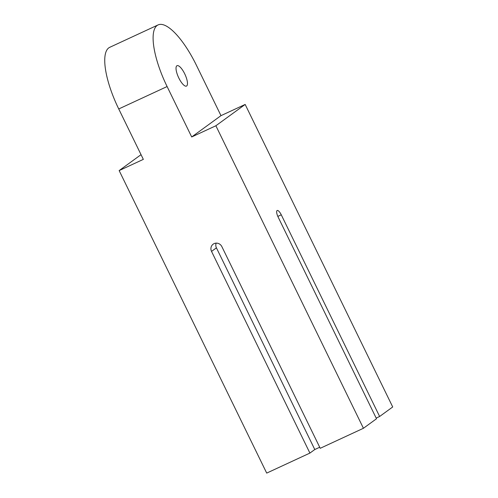 <?xml version="1.0" encoding="UTF-8"?>
<svg xmlns="http://www.w3.org/2000/svg" width="498" height="498" viewBox="0 0 498 498"><rect width="100%" height="100%" fill="white"/><g stroke="black" fill="none" stroke-linecap="round" stroke-linejoin="round"><path stroke-width="0.75" d="M220.981 115.648L191.699 136.962L167.104 86.546A56.193 17.804 -114.9 0 1 158.121 24.9A56.193 17.804 -114.9 0 1 196.393 65.232L220.981 115.648L245.165 104.443L215.877 125.757L363.428 428.28L376.507 418.756L278.139 217.078A5.995 1.899 65.1 0 1 277.181 210.505A5.995 1.899 65.1 0 1 281.264 214.806L379.632 416.484L376.177 418.083M363.428 428.28L320.226 448.3L221.859 246.616A5.995 5.677 -126 0 0 213.169 244.163A5.995 5.677 -126 0 0 211.538 251.403L216.425 247.848A5.995 5.677 -126 0 1 216.151 243.13M319.71 447.248L314.786 449.526L216.425 247.848M314.786 449.526L309.905 453.08L211.538 251.403M158.121 24.9L109.759 47.31A56.193 17.804 65.1 0 0 118.742 108.956L143.337 159.372L119.153 170.584L266.704 473.1L309.905 453.08M119.153 170.584L141.034 154.66M245.165 104.443L392.71 406.966L379.632 416.484M186.669 85.973A11.236 3.561 -114.9 0 1 186.476 86.086A11.236 3.561 -114.9 0 1 178.521 77.383A11.236 3.561 -114.9 0 1 177.02 65.692A11.236 3.561 -114.9 0 1 184.826 74.071A11.236 3.561 -114.9 0 1 186.669 85.973M215.877 125.757L191.699 136.962M277.828 216.4L281.264 214.806M118.742 108.956L167.104 86.546"/></g></svg>
